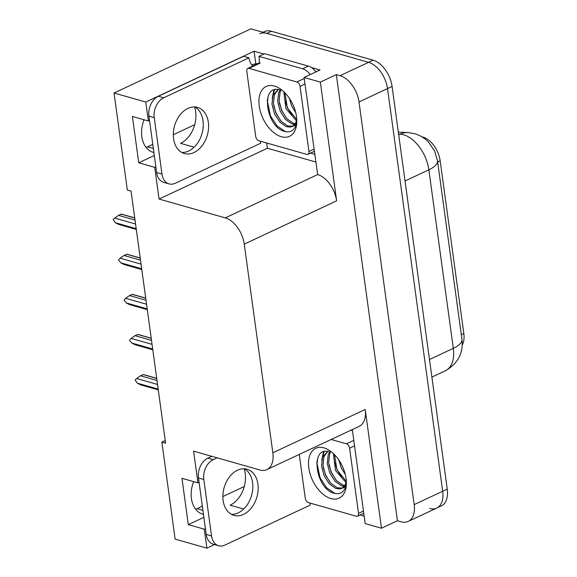 <?xml version="1.0" encoding="UTF-8"?>
<svg xmlns="http://www.w3.org/2000/svg" width="577" height="577" viewBox="0 0 577 577"><rect width="100%" height="100%" fill="white"/><g stroke="black" fill="none" stroke-linecap="round" stroke-linejoin="round"><path stroke-width="0.87" d="M194.132 147.193L180.579 143.341A25.164 17.873 105.9 0 0 195.653 111.621A25.164 17.873 105.9 0 0 194.579 106.933M244.143 468.776A25.164 17.873 -74.1 0 1 245.218 473.465A25.164 17.873 -74.1 0 1 230.144 505.185L243.696 509.037M202.347 506.188L197.067 508.662A25.164 17.873 -74.1 0 1 195.653 509.253M203.472 514.359A25.164 17.873 -74.1 0 1 202.772 514.186A25.164 17.873 -74.1 0 1 193.641 481.629M149.515 120.47L148.368 121.004L145.772 102.035L114.037 93.012L250.88 28.85L368.566 62.316A23.592 14.136 64.9 0 1 387.52 88.577L442.682 491.251A23.592 14.136 64.9 0 1 436.717 508.07A23.592 14.136 64.9 0 1 429.677 508.431M315.648 161.971L267.396 148.253L266.675 142.981M255.835 63.845L254.111 51.238L263.891 54.022M311.356 67.516L320.033 69.983L304.072 77.469L317.682 174.579A23.592 14.136 -115.1 0 1 336.629 200.839L320.365 82.107L304.072 77.469M352.302 429.569L365.183 523.584L381.476 528.222L365.212 409.49A23.592 14.136 -115.1 0 1 359.255 426.309L266.877 469.613A23.592 14.136 -115.1 0 0 272.842 452.794L244.259 244.143A23.592 14.136 -115.1 0 0 225.304 217.882L159.064 199.051L267.396 148.253M397.445 520.735L336.333 74.621L340.062 75.681A23.592 14.136 64.9 0 1 359.009 101.941L414.171 504.615A23.592 14.136 64.9 0 1 408.213 521.442A23.592 14.136 64.9 0 1 401.166 521.796L397.445 520.735L381.476 528.222M165.224 440.532L161.856 442.112L175.141 539.127L206.883 548.15L214.536 544.558M145.772 102.035L254.111 51.238M320.365 82.107L336.333 74.621M152.782 144.337L147.496 146.818A25.164 17.873 -74.1 0 1 146.089 147.402M194.701 124.682L173.302 134.722M244.273 486.526L222.866 496.566M114.037 93.012L127.322 190.021L131.051 191.081L165.585 443.172L161.856 442.112M199.079 482.314L197.94 482.848L193.591 451.135L259.838 469.974A23.592 14.136 -115.1 0 0 266.877 469.613M159.064 199.051L154.715 167.337L155.862 166.803M206.883 548.15L204.287 529.181L205.426 528.647M148.368 121.004L132.393 116.46L138.74 162.793L154.715 167.337M197.94 482.848L181.964 478.304L188.311 524.637L204.287 529.181M421.975 136.879A21.234 12.723 64.9 0 1 440.157 160.781L463.821 333.52A21.234 12.723 64.9 0 1 462.22 345.06M188.311 524.637L203.876 517.338M144.077 119.778A25.164 17.873 105.9 0 0 153.201 152.342A25.164 17.873 105.9 0 0 153.9 152.516M138.74 162.793L154.311 155.494M259.816 33.747A23.592 14.136 64.9 0 1 266.855 33.394L368.566 62.316A23.592 14.136 64.9 0 1 387.52 88.577L442.682 491.251A23.592 14.136 64.9 0 1 436.717 508.07L408.213 521.442M262.946 32.283L264.374 31.612A23.592 14.136 64.9 0 1 271.421 31.252L373.131 60.174A23.592 14.136 64.9 0 1 392.079 86.435L447.24 489.116A23.592 14.136 64.9 0 1 441.282 505.935L436.717 508.07M136.201 228.658L115.306 222.715L118.602 224.41L136.309 229.444M115.306 222.715L113.179 219.599L114.672 218.084L135.566 224.02M134.722 217.875L121.523 214.125L118.501 215.358L135.018 220.053M118.501 215.358L114.672 218.084M134.737 217.998L121.12 214.125M141.69 268.767L120.802 262.823L124.091 264.518L141.798 269.553M120.802 262.823L118.754 260.299L118.674 259.708L120.167 258.193L141.055 264.129M140.218 257.984L127.019 254.226L123.99 255.46L140.514 260.162M123.99 255.46L120.167 258.193M140.233 258.107L126.615 254.233M147.185 308.875L126.298 302.932L129.587 304.627L147.294 309.661M126.298 302.932L124.25 300.408L124.17 299.816L125.663 298.302L146.551 304.238M145.707 298.093L132.515 294.335L129.486 295.568L146.01 300.271M129.486 295.568L125.663 298.302M145.729 298.215L132.111 294.342M152.681 348.984L131.794 343.041L135.083 344.736L152.79 349.77M131.794 343.041L129.746 340.517L129.666 339.925L131.159 338.41L152.047 344.346M151.203 338.201L138.011 334.444L134.982 335.677L151.499 340.38M134.982 335.677L131.159 338.41M151.217 338.324L137.6 334.451M158.177 389.093L137.283 383.15L140.579 384.845L158.286 389.879M137.283 383.15L135.155 380.034L136.648 378.519L157.543 384.455M156.699 378.31L143.5 374.552L140.478 375.786L156.994 380.488M140.478 375.786L136.648 378.519M156.713 378.433L143.096 374.56M223.126 500.468A23.989 17.036 105.9 0 0 233.959 515.384A23.989 17.036 105.9 0 0 251.637 507.623A23.989 17.036 105.9 0 0 257.912 484.161A23.989 17.036 105.9 0 0 247.079 469.238A23.989 17.036 105.9 0 0 229.408 476.999A23.989 17.036 105.9 0 0 223.126 500.468M244.331 468.791A23.989 17.036 -74.1 0 1 252.582 482.646A23.989 17.036 -74.1 0 1 231.384 514.323M310.065 503.072A15.73 11.172 -74.1 0 0 310.231 505.084L224.929 545.077A15.73 11.172 -74.1 0 1 218.647 545.727A15.73 11.172 -74.1 0 1 211.543 535.946L203.811 479.473A15.73 11.172 -74.1 0 1 213.23 459.645L217.118 457.828M218.647 545.727L213.317 544.212A15.73 11.172 -74.1 0 1 206.22 534.432L198.481 477.958A15.73 11.172 -74.1 0 1 207.9 458.131L211.788 456.313M317.278 459.429A31.461 18.846 -115.1 0 0 317.538 461.816M364.159 516.119A15.73 9.42 64.9 0 1 363.863 516.04L360.098 514.972M352.158 430.608L350.866 430.24M173.562 138.617A23.989 17.036 105.9 0 0 184.395 153.54A23.989 17.036 105.9 0 0 202.065 145.779A23.989 17.036 105.9 0 0 208.34 122.31A23.989 17.036 105.9 0 0 197.514 107.394A23.989 17.036 105.9 0 0 179.836 115.155A23.989 17.036 105.9 0 0 173.562 138.617M194.766 106.94A23.989 17.036 -74.1 0 1 203.017 120.795A23.989 17.036 -74.1 0 1 181.82 152.472M161.978 174.103L154.239 117.629A15.73 11.172 -74.1 0 1 163.659 97.801L248.961 57.808L243.638 56.294L158.336 96.287A15.73 11.172 -74.1 0 0 148.916 116.114L156.648 172.588L161.978 174.103A15.73 11.172 -74.1 0 0 169.075 183.883L163.753 182.368A15.73 11.172 -74.1 0 1 156.648 172.588M260.501 141.228A15.73 11.172 -74.1 0 0 260.667 143.24L175.365 183.234A15.73 11.172 -74.1 0 1 169.075 183.883M253.014 65.966A15.73 11.172 -74.1 0 1 248.961 57.808M267.714 97.585A31.461 18.846 -115.1 0 0 267.973 99.972M315.972 71.894A15.73 9.42 -115.1 0 0 308.291 66.088L264.627 53.675L258.922 56.351A15.73 9.42 64.9 0 1 259.015 63.153M308.291 66.088L302.593 68.764A15.73 9.42 64.9 0 1 310.267 74.563M314.588 154.275A15.73 9.42 64.9 0 1 314.292 154.196L310.534 153.121M251.868 64.812A7.862 2.907 172.2 0 1 257.926 63.658M302.593 68.764L258.922 56.351M330.909 498.557A27.53 16.488 64.9 0 1 308.796 467.918A27.53 16.488 64.9 0 1 323.964 447.882A27.53 16.488 64.9 0 1 330.852 451.445A27.53 16.488 64.9 0 1 346.359 484.521A27.53 16.488 64.9 0 1 330.909 498.557M329.806 451.87C309.611 444.99 315.251 488.272 333.528 493.046C338.8 494.727 342.637 493.176 345.046 488.394L346.344 483.526M327.801 451.438L323.978 456.522L322.961 465.293L325.507 475.073L330.816 483.302L337.329 487.846L342.132 487.998M327.621 451.416L322.557 457.193L321.533 465.956L324.086 475.736L329.388 483.973L335.901 488.51L339.709 488.914A19.661 11.778 -115.1 0 0 341.483 488.351A19.661 11.778 -115.1 0 0 346.337 481.218M330.498 452.094L329.683 453.854L328.659 462.617L331.212 472.397L336.514 480.627L343.026 485.17L344.628 485.56M329.662 451.827L328.255 454.517L327.238 463.288L329.784 473.068L335.093 481.297L341.606 485.841L344.072 486.31M334.501 454.676L336.91 469.721L346.308 481.362M333.412 453.609L335.489 470.392L345.984 482.624M341.829 465.12L343.567 469.014M338.908 460.121L341.187 467.716L345.327 474.597M331.148 439.486L346.438 443.836A3.931 2.358 64.9 0 1 349.597 448.214L358.526 513.371A3.931 2.358 64.9 0 1 357.531 516.17A3.931 2.358 64.9 0 1 356.355 516.235L308.428 502.603A3.931 2.358 64.9 0 1 305.269 498.225L299.275 454.431M346.388 482.437L344.101 487.608L339.709 488.914M323.473 451.863L321.735 460.295M334.66 462.278L337.177 469.801L341.685 477.359M328.955 464.947L331.479 472.476L335.98 480.035M324.13 451.661L322.687 456.854M323.25 467.622L325.774 475.152L330.282 482.704M316.759 462.163L320.076 477.821L326.632 487.789L334.66 493.263L336.326 493.681M281.338 136.713A27.53 16.488 64.9 0 1 259.232 106.074A27.53 16.488 64.9 0 1 274.4 86.038A27.53 16.488 64.9 0 1 281.28 89.601A27.53 16.488 64.9 0 1 296.794 122.677A27.53 16.488 64.9 0 1 281.338 136.713M280.242 90.026C260.047 83.146 265.687 126.428 283.963 131.203C289.236 132.883 293.073 131.332 295.482 126.551L296.78 121.675M278.237 89.594L274.414 94.678L273.397 103.449L275.943 113.222L281.244 121.459L287.757 126.002L292.568 126.154M278.056 89.572L272.986 95.349L271.969 104.112L274.515 113.893L279.823 122.129L286.336 126.666L290.137 127.07A19.661 11.778 -115.1 0 0 291.919 126.507A19.661 11.778 -115.1 0 0 296.773 119.367M280.927 90.25L280.112 92.01L279.095 100.773L281.641 110.553L286.949 118.783L293.462 123.327L295.063 123.716M280.097 89.983L278.691 92.673L277.667 101.444L280.22 111.224L285.521 119.453L292.034 123.997L294.508 124.466M284.937 92.832L287.346 107.877L296.744 119.518M283.848 91.765L285.918 108.548L296.419 120.781M292.265 103.276L293.996 107.171M289.344 98.278L291.623 105.872L295.763 112.753M296.874 81.992A3.931 2.358 64.9 0 1 300.033 86.37L308.955 151.527A3.931 2.358 64.9 0 1 307.967 154.326A3.931 2.358 64.9 0 1 306.791 154.391L258.864 140.759A3.931 2.358 64.9 0 1 255.705 136.381L246.783 71.223A3.931 2.358 64.9 0 1 247.771 68.425A3.931 2.358 64.9 0 1 248.947 68.36L296.874 81.992L304.216 78.544M296.823 120.593L294.537 125.757L290.137 127.07M273.909 90.019L272.164 98.451M285.088 100.434L287.613 107.957L292.113 115.515M279.391 103.103L281.908 110.633L286.416 118.191M274.558 89.817L273.123 95.01M273.686 105.779L276.21 113.308L280.71 120.86M267.194 100.311L270.505 115.977L277.061 125.945L285.088 131.419L286.762 131.837M202.916 510.328L197.067 508.662M414.171 504.615L447.24 489.116M359.009 101.941L392.079 86.435M340.062 75.681L373.131 60.174M244.259 244.143L336.629 200.839M272.842 452.794L365.212 409.49M225.304 217.882L317.682 174.579M440.157 160.781L437.654 161.957M463.821 333.52L461.311 334.696M153.352 148.484L147.496 146.818M398.339 132.126L407.874 132.566L414.589 133.662C420.33 135.4 425.098 138.365 428.899 142.555L434.625 151.095L437.489 160.781A27.53 10.177 172.2 0 1 428.855 169.811A31.461 18.846 -115.1 0 0 403.59 134.794A31.461 18.846 -115.1 0 0 399.948 134.189L398.613 134.124M407.874 132.566A27.53 21.024 92.6 0 0 399.948 134.189L398.7 134.773M429.49 359.514L453.313 348.349A27.53 10.177 -7.8 0 0 461.946 339.312C463.475 353.059 457.95 363.546 445.365 370.773A31.461 18.846 -115.1 0 0 453.313 348.349L428.855 169.811L405.032 180.983M271.421 31.252L266.855 33.394M206.22 534.432L211.543 535.946M203.811 479.473L198.481 477.958M213.23 459.645L207.9 458.131M154.239 117.629L148.916 116.114M163.659 97.801L158.336 96.287M346.438 443.836L353.788 440.388M349.597 448.214L354.538 445.898M358.526 513.371L363.467 511.056M300.033 86.37L304.973 84.047M248.947 68.36L260.35 63.016M308.955 151.527L313.895 149.212M437.489 160.781L461.946 339.312M445.365 370.773L431.899 377.091M357.531 516.17L363.762 513.249M247.771 68.425L259.174 63.073M307.967 154.326L314.198 151.405"/></g></svg>
